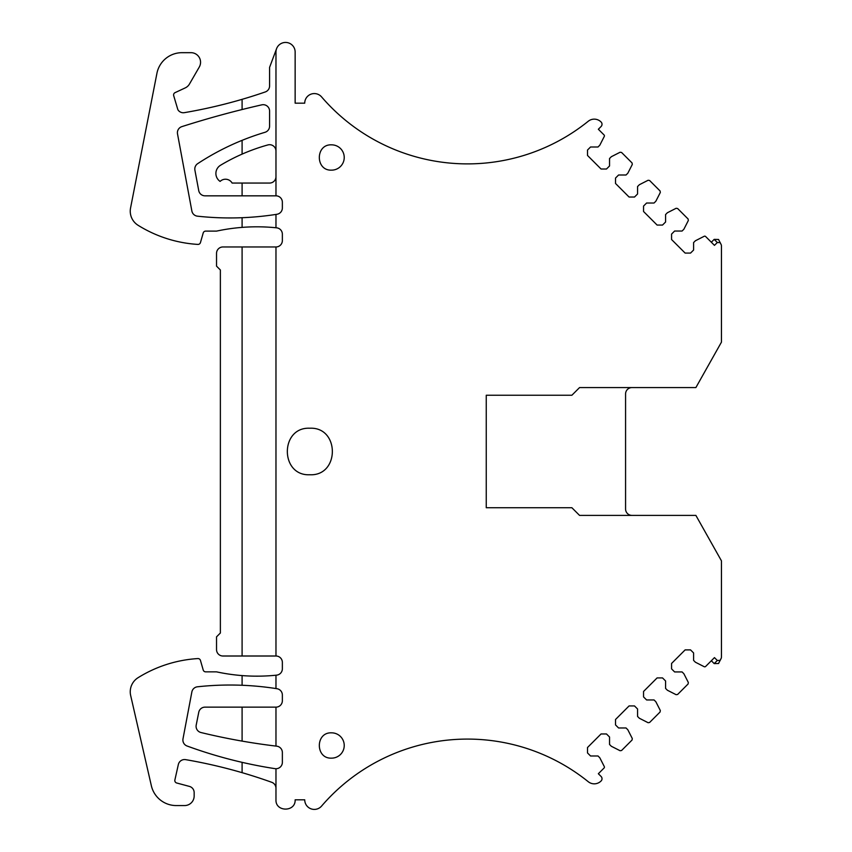 <?xml version="1.0" encoding="UTF-8"?>
<svg xmlns="http://www.w3.org/2000/svg" width="852" height="852" viewBox="0 0 852 852"><rect width="100%" height="100%" fill="white"/><g stroke="black" fill="none" stroke-linecap="round" stroke-linejoin="round"><path stroke-width="1.28" d="M275.973 151.102A6.39 6.39 0 0 0 267.869 144.936A191.743 191.743 0 0 0 242.096 154.116L242.096 140.346A255.653 255.653 0 0 1 265.015 132.294A6.39 6.39 0 0 0 269.583 126.171L269.583 111.079A6.39 6.39 0 0 0 261.777 104.849A966.498 966.498 0 0 0 181.859 126.629A6.39 6.39 0 0 0 177.514 133.892L191.86 210.987A6.39 6.39 0 0 0 197.451 216.174A300.756 300.756 0 0 0 275.973 214.427L275.973 227.761A191.743 191.743 0 0 0 216.536 231.116L205.662 231.116A2.556 2.556 0 0 0 203.213 232.969L200.454 242.564A2.556 2.556 0 0 1 197.834 244.407A127.821 127.821 0 0 1 138.067 225.279A16.614 16.614 0 0 1 130.558 207.984L156.928 73.325A25.56 25.56 0 0 1 182.019 52.675L190.965 52.675A9.585 9.585 0 0 1 199.272 67.052L189.474 84.018A9.585 9.585 0 0 1 185.225 87.905L175.065 92.644A2.556 2.556 0 0 0 173.701 95.69L177.695 109.131A3.834 3.834 0 0 0 178.483 110.568A6.39 6.39 0 0 0 184.373 112.656A511.306 511.306 0 0 0 265.27 91.952A6.39 6.39 0 0 0 269.583 85.903L269.583 67.372L276.58 48.671A9.585 9.585 0 0 0 275.973 52.036L275.973 195.832A6.39 6.39 0 0 1 282.363 202.233L282.363 207.963A6.39 6.39 0 0 1 276.964 214.267A300.745 300.745 0 0 1 275.973 214.427M579.552 387.575L571.884 395.243L579.552 387.575L695.882 387.575L721.442 342.153L721.442 246.324A9.585 9.585 0 0 0 721.346 245.003L720.206 242.618L717.32 242.511L714.466 245.365L705.648 236.536A1.278 1.278 0 0 0 704.157 236.302L695.402 240.765L693.603 242.564L693.603 250.03L690.546 253.076L685.125 253.076L671.568 239.518L671.568 234.098L674.614 231.041L682.069 231.041L683.879 229.241L688.341 220.487L688.107 218.996L677.628 208.516L676.137 208.282L667.382 212.744L665.582 214.555L665.582 222.01L662.526 225.056L657.105 225.056L643.548 211.498L643.548 206.077L646.593 203.021L654.048 203.021L655.859 201.221L660.321 192.467L660.087 190.976L649.607 180.496L648.116 180.262L639.362 184.724L637.562 186.535L637.562 193.99L634.506 197.036L629.085 197.036L615.527 183.478L615.527 178.057L618.573 175.001L626.039 175.001L627.839 173.201L632.301 164.447L632.067 162.956L621.587 152.476L620.096 152.242L611.342 156.704L609.542 158.515L609.542 165.97L606.486 169.015L601.065 169.015L587.507 155.458L587.507 150.037L590.553 146.991L598.019 146.991L599.819 145.181L604.281 136.426A1.278 1.278 0 0 0 604.047 134.946L598.349 129.248L601.086 126.522A3.195 3.195 0 0 0 601.107 122.028A9.585 9.585 0 0 0 588.242 121.261A192.382 192.382 0 0 1 321.587 96.915A9.585 9.585 0 0 0 304.728 103.167L295.143 103.167L295.143 52.036A9.585 9.585 0 0 0 276.58 48.671M721.346 245.003L718.556 239.476L714.2 239.38A3.195 3.195 0 0 0 714.061 239.497L711.335 242.234M275.973 788.313A6.39 6.39 0 0 0 271.735 782.296A511.306 511.306 0 0 0 185.661 759.643A6.39 6.39 0 0 0 178.334 764.542L174.884 779.974A2.556 2.556 0 0 0 176.715 782.999L189.421 786.407A6.401 6.401 0 0 1 194.16 792.584L194.16 795.981A9.585 9.585 0 0 1 184.575 805.566L176.268 805.566A25.56 25.56 0 0 1 151.347 785.714L130.665 695.509A16.614 16.614 0 0 1 138.067 677.702A127.821 127.821 0 0 1 197.834 658.575A2.556 2.556 0 0 1 200.454 660.417L203.213 670.013A2.556 2.556 0 0 0 205.662 671.855L216.536 671.855A191.743 191.743 0 0 0 275.973 675.221A191.743 191.743 0 0 0 276.623 675.146A6.39 6.39 0 0 0 282.363 668.788L282.363 662.398A6.39 6.39 0 0 0 275.973 656.008L242.096 656.008L242.096 246.963L275.973 246.963A6.39 6.39 0 0 0 282.363 240.573L282.363 234.183A6.39 6.39 0 0 0 276.623 227.825A191.743 191.743 0 0 0 275.973 227.761M242.096 246.963L222.926 246.963A6.39 6.39 0 0 0 216.536 253.363L216.536 266.144L220.37 269.977L220.37 633.004L216.536 636.838L216.536 649.618A6.39 6.39 0 0 0 222.926 656.008L242.096 656.008M571.884 395.243L486.247 395.243L486.247 507.728L571.884 507.728L579.552 515.396L695.882 515.396L721.442 560.818L721.442 656.647A9.585 9.585 0 0 1 721.346 657.978L720.206 660.364L717.32 660.47L714.466 657.616L705.648 666.445A1.278 1.278 0 0 1 704.157 666.679L695.402 662.217L693.603 660.406L693.603 652.952L690.546 649.895L685.125 649.895L671.568 663.463L671.568 668.884L674.614 671.93L682.069 671.93L683.879 673.74L688.341 682.495L688.107 683.975L677.628 694.455L676.137 694.699L667.382 690.237L665.582 688.427L665.582 680.972L662.526 677.915L657.105 677.915L643.548 691.473L643.548 696.904L646.593 699.95L654.048 699.95L655.859 701.76L660.321 710.515L660.087 711.995L649.607 722.475L648.116 722.72L639.362 718.257L637.562 716.447L637.562 708.992L634.506 705.935L629.085 705.935L615.527 719.493L615.527 724.924L618.573 727.97L626.039 727.97L627.839 729.781L632.301 738.535L632.067 740.015L621.587 750.495L620.096 750.729L611.342 746.277L609.542 744.467L609.542 737.012L606.486 733.955L601.065 733.955L587.507 747.513L587.507 752.944L590.553 755.99L598.019 755.99L599.819 757.801L604.281 766.555A1.278 1.278 0 0 1 604.047 768.035L598.349 773.733L601.086 776.46A3.195 3.195 0 0 1 601.107 780.954A9.585 9.585 0 0 1 588.242 781.71A192.382 192.382 0 0 0 321.587 806.067A9.585 9.585 0 0 1 304.728 799.815L295.143 799.815C295.729 812.18 275.377 812.18 275.973 799.815L275.973 768.728A6.39 6.39 0 0 0 282.363 762.338L282.363 752.518A6.39 6.39 0 0 0 276.719 746.171A639.128 639.128 0 0 1 275.973 746.086A639.128 639.128 0 0 1 200.965 732.528A6.39 6.39 0 0 1 196.205 725.063L198.761 712.283A6.39 6.39 0 0 1 205.023 707.139L275.973 707.139A6.39 6.39 0 0 0 282.363 700.749L282.363 695.03A6.39 6.39 0 0 0 276.964 688.714A300.756 300.756 0 0 0 275.973 688.554A300.756 300.756 0 0 0 197.451 686.797A6.39 6.39 0 0 0 191.86 691.962L182.999 738.822A6.39 6.39 0 0 0 187.078 746.011A458.12 458.12 0 0 0 274.994 768.653A6.39 6.39 0 0 0 275.973 768.728M721.346 657.978L718.556 663.495L714.2 663.601A3.195 3.195 0 0 1 714.061 663.474L711.335 660.747M631.96 515.396A6.39 6.39 0 0 1 625.57 509.006L625.57 393.965A6.39 6.39 0 0 1 631.96 387.575M309.84 428.226C279.839 426.799 279.839 476.183 309.84 474.756C339.852 476.183 339.852 426.799 309.84 428.226M331.577 732.837C315.251 732.06 315.251 758.919 331.577 758.142A12.652 12.652 0 0 0 344.229 745.489A12.652 12.652 0 0 0 331.577 732.837M331.577 144.84C315.251 144.063 315.251 170.922 331.577 170.144A12.652 12.652 0 0 0 344.229 157.492A12.652 12.652 0 0 0 331.577 144.84M242.096 762.348L242.096 772.668M275.973 707.139L275.973 746.086M571.884 507.728L579.552 515.396M242.096 154.116A191.743 191.743 0 0 0 220.551 165.245A9.585 9.585 0 0 0 220.114 181.412A7.668 7.668 0 0 1 232.117 183.052L269.583 183.052A6.39 6.39 0 0 0 275.973 176.662M242.096 183.052L242.096 195.832L275.973 195.832M242.096 707.139L242.096 741.102M242.096 675.593L242.096 685.264M275.973 675.221L275.973 688.554M275.973 246.963L275.973 656.008M242.096 217.707L242.096 227.388M242.096 140.346A255.653 255.653 0 0 0 197.685 163.659A6.39 6.39 0 0 0 194.906 170.176L198.74 190.624A6.39 6.39 0 0 0 205.023 195.832L242.096 195.832M242.096 99.333L242.096 109.535M714.189 239.38L717.32 242.511M714.189 663.601L717.32 660.47"/></g></svg>
